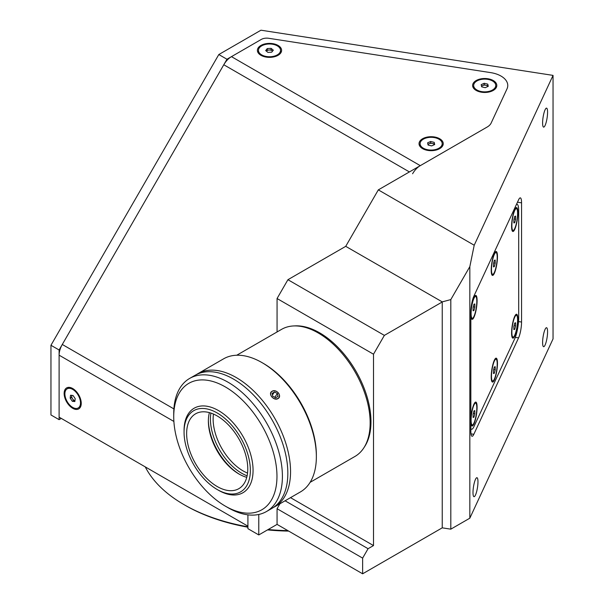 <?xml version="1.0" encoding="UTF-8"?>
<svg xmlns="http://www.w3.org/2000/svg" width="604" height="604" viewBox="0 0 604 604"><rect width="100%" height="100%" fill="white"/><g stroke="black" fill="none" stroke-linecap="round" stroke-linejoin="round"><path stroke-width="0.91" d="M542.603 342.566A9.604 2.031 98.8 0 0 543.623 346.704A9.604 2.031 98.8 0 0 546.212 341.781A9.604 2.031 98.8 0 0 547.571 331.853A9.604 2.031 98.8 0 0 546.56 327.715A9.604 2.031 98.8 0 0 543.962 332.638A9.604 2.031 98.8 0 0 542.603 342.566M472.992 492.547A9.604 2.031 98.8 0 0 474.012 496.684A9.604 2.031 98.8 0 0 476.609 491.762A9.604 2.031 98.8 0 0 477.968 481.833A9.604 2.031 98.8 0 0 476.949 477.696A9.604 2.031 98.8 0 0 474.359 482.619A9.604 2.031 98.8 0 0 472.992 492.547M542.603 122.974A9.604 2.031 98.8 0 0 543.623 127.112A9.604 2.031 98.8 0 0 546.212 122.189A9.604 2.031 98.8 0 0 547.571 112.261A9.604 2.031 98.8 0 0 546.56 108.131A9.604 2.031 98.8 0 0 543.962 113.046A9.604 2.031 98.8 0 0 542.603 122.974M247.919 527.209A151.755 87.618 180 0 1 185.436 505.457L184.077 504.672A153.68 88.728 0 0 0 247.919 526.801M268.184 529.519A153.68 88.728 0 0 0 287.836 530.614M288.652 531.09A151.755 87.618 180 0 1 267.519 529.904M185.436 505.457L185.436 505.457A151.755 87.618 180 0 1 185.428 505.457L184.077 504.672A153.68 88.728 0 0 1 145.27 466.9M279.909 503.774L277.062 508.711L277.062 524.393L362.634 573.8L442.241 527.836L450.811 529.164L469.829 518.187L553.045 338.889L553.045 75.387L260.966 30.2L218.814 54.541L50.955 345.277L50.955 414.956L59.109 419.659L61.283 418.406M442.241 527.836L442.241 301.879L450.811 299.584L469.829 266.643L474.208 245.239L553.045 75.387M450.811 529.164L450.811 299.584M469.829 518.187L469.829 266.643M521.554 322.038L521.554 202.838A11.529 2.439 98.8 0 0 520.331 197.87A11.529 2.439 98.8 0 0 518.572 199.856L473.823 296.27A11.529 2.439 98.8 0 0 470.841 312.109L470.841 431.309A11.529 2.439 98.8 0 0 472.064 436.277A11.529 2.439 98.8 0 0 473.823 434.299L518.572 337.878A11.529 2.439 98.8 0 0 521.554 322.038L518.534 321.577M474.208 245.239L378.323 189.875L345.722 246.341L287.927 279.705L384.37 335.386L373.506 354.208L277.062 298.527L287.927 279.705M442.241 301.879L345.722 246.341M258.784 514.465L258.784 534.94L247.919 528.674L247.919 514.834L247.919 526.159L59.109 417.153L59.109 355.175A15.364 8.871 120 0 1 62.288 344.469L223.782 64.756A15.364 8.871 120 0 1 231.468 56.648L261.275 39.434L226.961 59.245L59.109 349.98L59.109 419.659M277.062 508.711L362.634 558.119L362.634 573.8M290.509 497.651L373.506 545.571L368.07 548.704L362.634 558.119M285.08 500.791L368.07 548.704M277.062 524.393L258.784 534.94M373.506 354.208L373.506 545.571M277.062 298.527L277.062 331.958M378.323 189.875L487.164 127.036A15.364 8.871 0 0 0 491.143 123.057L506.983 88.924A23.05 13.311 0 0 0 490.682 72.623L268.697 38.286A7.686 4.439 0 0 0 261.275 39.434A7.686 4.439 180 0 1 268.697 38.286L490.682 72.623A23.05 13.311 180 0 1 506.983 88.924L491.143 123.057A15.364 8.871 180 0 1 487.164 127.036L420.278 165.655A15.364 8.871 -60 0 0 412.592 173.763M442.166 302.023L384.37 335.386M59.109 349.98L50.955 345.277M226.961 59.245L218.814 54.541M260.943 45.428A12.103 6.984 0 0 0 260.943 55.311A12.103 6.984 0 0 0 278.059 55.311L278.059 55.311A12.103 6.984 0 0 0 278.059 45.428A12.103 6.984 0 0 0 260.943 45.428M422.581 138.754A12.103 6.984 0 0 0 422.581 148.637A12.103 6.984 0 0 0 439.697 148.637L439.697 148.637A12.103 6.984 0 0 0 439.697 138.754A12.103 6.984 0 0 0 422.581 138.754M476.156 80.543A12.103 6.984 0 0 0 476.156 90.419A12.103 6.984 0 0 0 493.272 90.419L493.272 90.419A12.103 6.984 0 0 0 493.272 80.543A12.103 6.984 0 0 0 476.156 80.543M81.246 403.336A12.103 6.984 -120 0 0 72.691 388.515A12.103 6.984 -120 0 0 64.137 393.461A12.103 6.984 -120 0 0 72.691 408.281A12.103 6.984 -120 0 0 81.246 403.336M517.855 212.789A12.103 2.559 98.8 0 0 515.982 207.776A12.103 2.559 98.8 0 0 511.596 226.281A12.103 2.559 98.8 0 0 512.373 231.128A12.103 2.559 98.8 0 0 515.831 226.402A12.103 2.559 98.8 0 0 517.855 212.789M497.469 256.708A12.103 2.559 98.8 0 0 495.597 251.694A12.103 2.559 98.8 0 0 491.211 270.207A12.103 2.559 98.8 0 0 491.988 275.054A12.103 2.559 98.8 0 0 495.446 270.328A12.103 2.559 98.8 0 0 497.469 256.708M470.841 315.092A12.103 2.559 98.8 0 0 471.603 318.972A12.103 2.559 98.8 0 0 475.061 314.246A12.103 2.559 98.8 0 0 477.092 300.633A12.103 2.559 98.8 0 0 475.22 295.62A12.103 2.559 98.8 0 0 470.841 313.099M470.841 421.751A12.103 2.559 98.8 0 0 471.603 425.631A12.103 2.559 98.8 0 0 475.061 420.905A12.103 2.559 98.8 0 0 477.092 407.292A12.103 2.559 98.8 0 0 475.22 402.279A12.103 2.559 98.8 0 0 470.841 419.757M497.469 363.366A12.103 2.559 98.8 0 0 495.597 358.353A12.103 2.559 98.8 0 0 491.211 376.866A12.103 2.559 98.8 0 0 491.988 381.705A12.103 2.559 98.8 0 0 495.446 376.979A12.103 2.559 98.8 0 0 497.469 363.366M517.855 319.441A12.103 2.559 98.8 0 0 515.982 314.435A12.103 2.559 98.8 0 0 511.596 332.94A12.103 2.559 98.8 0 0 512.373 337.787A12.103 2.559 98.8 0 0 515.831 333.061A12.103 2.559 98.8 0 0 517.855 319.441M470.841 428.553A15.364 3.246 98.8 0 0 471.603 429.225A15.364 3.246 98.8 0 0 473.959 426.59L514.729 338.738A15.364 3.246 98.8 0 0 518.7 317.621L518.7 210.962A15.364 3.246 98.8 0 0 517.077 204.348A15.364 3.246 98.8 0 0 516.39 204.552M497.198 257.296A11.046 2.333 98.8 0 0 496.027 252.54A11.046 2.333 98.8 0 0 493.045 258.202A11.046 2.333 98.8 0 0 491.482 269.618A11.046 2.333 98.8 0 0 492.653 274.375A11.046 2.333 98.8 0 0 495.635 268.712A11.046 2.333 98.8 0 0 497.198 257.296M494.344 260.324L493.483 263.744L493.483 266.885L494.344 266.598L495.204 263.17L495.204 260.037L494.344 260.324M493.483 266.462L494.344 266.598M493.687 262.936L495.204 263.17M517.583 213.378A11.046 2.333 98.8 0 0 516.412 208.622A11.046 2.333 98.8 0 0 513.43 214.277A11.046 2.333 98.8 0 0 511.867 225.692A11.046 2.333 98.8 0 0 513.038 230.449A11.046 2.333 98.8 0 0 516.02 224.794A11.046 2.333 98.8 0 0 517.583 213.378M514.729 216.398L513.868 219.826L513.868 222.959L514.729 222.672L515.589 219.252L515.589 216.111L514.729 216.398M513.868 222.536L514.729 222.672M514.064 219.01L515.589 219.252M517.583 320.037A11.046 2.333 98.8 0 0 516.412 315.28A11.046 2.333 98.8 0 0 513.43 320.935A11.046 2.333 98.8 0 0 511.867 332.351A11.046 2.333 98.8 0 0 513.038 337.108A11.046 2.333 98.8 0 0 516.02 331.453A11.046 2.333 98.8 0 0 517.583 320.037M514.729 323.057L513.868 326.477L513.868 329.618L514.729 329.331L515.589 325.903L515.589 322.77L514.729 323.057M513.868 329.195L514.729 329.331M514.064 325.669L515.589 325.903M497.198 363.955A11.046 2.333 98.8 0 0 496.027 359.199A11.046 2.333 98.8 0 0 493.045 364.861A11.046 2.333 98.8 0 0 491.482 376.277A11.046 2.333 98.8 0 0 492.653 381.033A11.046 2.333 98.8 0 0 495.635 375.371A11.046 2.333 98.8 0 0 497.198 363.955M494.344 366.975L493.483 370.403L493.483 373.536L494.344 373.249L495.204 369.829L495.204 366.688L494.344 366.975M493.483 373.121L494.344 373.249M493.687 369.595L495.204 369.829M476.813 407.881A11.046 2.333 98.8 0 0 475.642 403.125A11.046 2.333 98.8 0 0 472.66 408.78A11.046 2.333 98.8 0 0 471.097 420.195A11.046 2.333 98.8 0 0 472.268 424.952A11.046 2.333 98.8 0 0 475.25 419.297A11.046 2.333 98.8 0 0 476.813 407.881M473.959 410.901L473.098 414.329L473.098 417.462L473.959 417.175L474.82 413.755L474.82 410.614L473.959 410.901M473.098 417.039L473.959 417.175M473.302 413.514L474.82 413.755M476.813 301.222A11.046 2.333 98.8 0 0 475.642 296.466A11.046 2.333 98.8 0 0 472.66 302.121A11.046 2.333 98.8 0 0 471.097 313.544A11.046 2.333 98.8 0 0 472.268 318.3A11.046 2.333 98.8 0 0 475.25 312.638A11.046 2.333 98.8 0 0 476.813 301.222M473.098 310.803L473.959 310.516L474.82 307.096L474.82 303.955L473.959 304.242L473.098 307.67L473.098 310.803M473.098 310.388L473.959 310.516M473.302 306.862L474.82 307.096M487.896 86.493A3.33 1.918 -0 0 0 485.986 85.277A3.33 1.918 -0 0 0 481.577 86.417M480.49 91.37A11.046 6.38 -0 0 0 495.763 85.481A11.046 6.38 -0 0 0 488.938 79.592A11.046 6.38 -0 0 0 473.672 85.481A11.046 6.38 -0 0 0 480.49 91.37M488.266 86.327L487.76 84.13L484.212 83.284L481.169 84.635L481.667 86.833L485.216 87.678L488.266 86.327M487.941 86.47L487.76 84.13M487.76 85.7L484.212 84.847L484.212 83.284M484.212 84.847L481.494 86.055M434.329 144.703A3.33 1.918 -0 0 0 432.411 143.488A3.33 1.918 -0 0 0 428.002 144.628M426.922 149.588A11.046 6.38 -0 0 0 442.188 143.692A11.046 6.38 -0 0 0 435.363 137.803A11.046 6.38 -0 0 0 420.097 143.692A11.046 6.38 -0 0 0 426.922 149.588M434.691 144.545L434.193 142.34L430.637 141.495L427.594 142.846L428.093 145.043L431.649 145.896L434.691 144.545M434.367 144.688L434.193 142.34M434.193 143.911L430.637 143.065L430.637 141.495M430.637 143.065L427.919 144.273M71.785 395.371L71.536 397.364L72.616 398.942A3.33 1.918 -120 0 0 74.949 400.641A3.33 1.918 -120 0 0 74.956 400.641L73.696 400.52L72.337 401.305L74.843 401.554L75.206 398.648L73.046 395.492L70.54 395.243L70.177 398.149L72.337 401.305M69.709 388.342A11.046 6.38 -120 0 0 67.165 388.833A11.046 6.38 -120 0 0 66.198 399.652A11.046 6.38 -120 0 0 75.674 408.455A11.046 6.38 -120 0 0 78.21 407.964A11.046 6.38 -120 0 0 79.184 397.145A11.046 6.38 -120 0 0 69.709 388.342M71.853 395.371A3.33 1.918 -120 0 0 71.717 395.907A3.33 1.918 -120 0 0 72.616 398.942L73.696 400.52M71.536 397.364L70.177 398.149M272.532 51.159A3.33 1.918 0 0 0 272.215 50.827A3.33 1.918 0 0 0 269.188 50.026L267.278 50.132L266.432 51.197A3.33 1.918 0 0 1 266.477 51.136A3.33 1.918 0 0 1 269.188 50.026L271.105 49.921L271.105 48.358L267.278 48.562L265.677 50.577L267.897 52.389L271.717 52.178L273.325 50.162L271.105 48.358M268.47 44.024A11.046 6.38 0 0 0 258.452 50.374A11.046 6.38 0 0 0 270.524 56.723A11.046 6.38 0 0 0 280.543 50.374A11.046 6.38 0 0 0 268.47 44.024M272.57 51.114L271.105 49.921M267.278 50.132L267.278 48.562M173.733 413.604A76.836 44.364 60 0 1 189.648 378.429A76.836 44.364 60 0 1 248.863 399.017A76.836 44.364 60 0 1 282.408 476.345A76.836 44.364 60 0 1 266.492 511.52A76.836 44.364 60 0 1 228.07 507.715L225.352 506.144A73.001 42.144 -120 0 0 276.972 476.345A73.001 42.144 -120 0 0 225.352 386.938A73.001 42.144 -120 0 0 173.733 416.745L173.733 413.604M266.492 511.52L271.921 508.387A76.836 44.364 -120 0 0 287.836 473.211A76.836 44.364 -120 0 0 254.299 395.877A76.836 44.364 -120 0 0 195.084 375.295L189.648 378.429M173.733 416.745A73.001 42.144 -120 0 0 225.352 506.144M247.104 475.801A44.183 25.511 60 0 1 241.653 473.211A44.183 25.511 60 0 1 210.894 413.076M213.476 414.065A42.265 24.402 -120 0 0 243.012 470.856A42.265 24.402 -120 0 0 247.534 473.068M236.73 355.243L281.577 329.354A73.378 42.371 60 0 1 318.263 332.985A73.378 42.371 60 0 1 366.205 397.651A73.378 42.371 60 0 1 354.956 456.45L310.116 482.339M277.938 398.444A4.689 3.692 35.1 0 0 278.384 392.962A4.689 3.692 35.1 0 0 272.2 391.309A4.689 3.692 35.1 0 0 271.755 396.79A4.689 3.692 35.1 0 0 277.938 398.444M272.442 394.903L274.48 392.004L272.125 393.363L272.714 396.232L275.658 397.749L278.014 396.39L277.425 393.521L274.767 397.289M274.48 392.004L277.425 393.521M196.466 374.548A76.836 44.364 60 0 1 197.802 373.725L223.608 358.821A76.836 44.364 60 0 1 262.03 362.627L262.03 362.627A76.836 44.364 60 0 1 316.36 456.737A76.836 44.364 60 0 1 300.452 491.913L274.639 506.816A76.836 44.364 60 0 1 273.257 507.556M263.389 363.412L262.03 362.627L263.389 363.412A74.919 43.254 60 0 1 316.36 455.167L316.36 456.737M197.802 373.725A76.836 44.364 60 0 1 236.217 377.53A76.836 44.364 60 0 1 286.417 445.239A76.836 44.364 60 0 1 274.639 506.816M272.072 391.294C276.33 388.455 282.574 396.216 277.961 398.61C273.831 401.283 267.564 393.521 272.072 391.294M218.565 490.305L217.206 489.519A46.87 27.059 60 0 1 184.061 432.117A46.87 27.059 60 0 1 217.206 412.977A46.87 27.059 60 0 1 250.35 470.388A46.87 27.059 60 0 1 217.206 489.519L218.565 490.305A48.796 28.169 60 0 0 242.959 492.721A48.796 28.169 60 0 0 250.441 453.619A48.796 28.169 60 0 0 218.565 410.622A48.796 28.169 60 0 0 194.163 408.206A48.796 28.169 60 0 0 184.061 430.546L184.061 432.117M246.749 477.334A43.224 24.953 60 0 1 238.935 473.989L238.935 473.989A43.224 24.953 60 0 1 208.372 421.056A43.224 24.953 60 0 1 209.392 412.623M217.206 415.96A43.224 24.953 60 0 1 245.443 454.049A43.224 24.953 60 0 1 238.814 488.681A43.224 24.953 60 0 1 217.206 486.537A43.224 24.953 60 0 1 188.969 448.455A43.224 24.953 60 0 1 195.59 413.816A43.224 24.953 60 0 1 217.206 415.96M239.607 474.374A45.141 26.063 60 0 1 208.38 420.286M294.269 325.926A72.616 41.925 60 0 1 319.622 332.827A72.616 41.925 60 0 1 364.272 447.179M517.477 202.204L521.554 202.838M515.303 337.372L518.572 337.878M470.977 433.853L473.823 434.299M173.892 421.449L59.109 355.175M62.288 344.469L173.892 408.9M231.468 56.648L420.278 165.655M409.406 171.929L223.782 64.756M516.526 204.265L517.077 204.348M470.841 429.104L471.603 429.225M494.993 252.381L496.027 252.54M491.618 274.216L492.653 274.375M515.378 208.463L516.412 208.622M512.003 230.29L513.038 230.449M515.378 315.114L516.412 315.28M512.003 336.949L513.038 337.108M494.993 359.04L496.027 359.199M491.618 380.875L492.653 381.033M474.616 402.966L475.642 403.125M471.233 424.793L472.268 424.952M474.616 296.307L475.642 296.466M471.233 318.134L472.268 318.3M495.763 87.361L495.763 85.481M473.672 87.361L473.672 85.481M442.188 145.579L442.188 143.692M420.097 145.579L420.097 143.692M68.796 387.889L67.165 388.833M79.841 407.021L78.21 407.964M258.452 52.254L258.452 50.374M280.543 52.254L280.543 50.374"/></g></svg>

